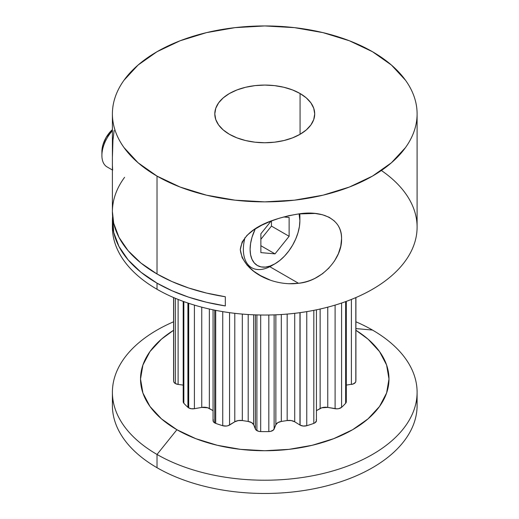 <?xml version="1.0" encoding="UTF-8"?>
<svg xmlns="http://www.w3.org/2000/svg" width="519" height="519" viewBox="0 0 519 519"><rect width="100%" height="100%" fill="white"/><g stroke="black" fill="none" stroke-linecap="round" stroke-linejoin="round"><path stroke-width="0.78" d="M300.073 93.517A49.947 28.837 0 0 1 300.073 134.298A49.947 28.837 0 0 1 229.43 134.298A49.947 28.837 180 0 1 229.43 93.517A49.947 28.837 180 0 1 300.073 93.517L300.073 134.298L306.288 129.932L310.9 124.943L313.742 119.532L314.702 113.908L313.742 108.283L310.9 102.872L306.288 97.883L300.073 93.517L292.502 89.93L283.867 87.263L274.499 85.622L264.755 85.071L255.011 85.622L245.636 87.263L237.001 89.93L229.43 93.517L223.222 97.883L218.603 102.872L215.761 108.283L214.801 113.908A49.947 28.837 180 0 1 245.636 87.263A49.947 28.837 180 0 1 300.073 93.517L300.073 134.298L292.502 137.885L283.867 140.552L274.499 142.193L264.755 142.744L255.011 142.193L245.636 140.552L237.001 137.885L229.43 134.298A49.947 28.837 180 0 1 214.801 113.908L215.761 119.532L218.603 124.943L223.222 129.932L229.43 134.298A49.947 28.837 0 0 0 283.867 140.552A49.947 28.837 0 0 0 314.702 113.908A49.947 28.837 0 0 0 300.073 93.517L300.073 134.298M157.023 289.278A152.346 87.958 0 0 1 112.5 224.033A152.346 87.958 0 0 0 157.023 289.278A152.346 87.958 180 0 0 367.718 291.912A152.346 87.958 180 0 0 381.387 170.498A152.346 87.958 180 0 1 367.718 291.912A152.346 87.958 180 0 1 157.023 289.278L157.023 283.16A152.346 87.958 180 0 1 112.402 220.964A152.346 87.958 180 0 1 112.61 216.384L113.706 232.447L118.968 246.499L128.115 259.87L140.915 272.203L157.023 283.16L157.023 289.278A152.346 87.958 180 0 0 323.052 308.344A152.346 87.958 180 0 0 417.101 227.082L417.101 113.908A152.346 87.958 180 0 1 323.052 195.17A152.346 87.958 180 0 1 157.023 176.103L157.023 273.987A152.346 87.958 0 0 0 225.324 296.751L225.324 305.925A152.346 87.958 180 0 1 157.023 283.16L157.023 289.278A152.346 87.958 0 0 1 112.402 227.082L112.402 220.964M355.911 330.279A124.229 71.726 180 0 1 350.889 430.692A124.229 71.726 180 0 1 176.908 429.726L195.734 438.639L217.214 445.27L240.518 449.35L264.755 450.732L288.992 449.35L312.295 445.27L333.769 438.639L352.596 429.726L368.049 418.852L379.525 406.455L386.597 393L388.984 379.006L386.597 365.013L379.525 351.558L368.049 339.16L355.911 330.279A124.229 71.726 180 0 1 350.889 430.692A124.229 71.726 180 0 1 176.908 429.726L157.023 454.456A152.346 87.958 180 0 0 372.48 454.456A152.346 87.958 180 0 0 372.48 330.065L355.911 328.585L372.48 330.065A152.346 87.958 180 0 1 417.101 392.26A152.346 87.958 180 0 1 323.052 473.523A152.346 87.958 180 0 1 157.023 454.456L157.023 467.71A152.346 87.958 0 0 1 112.837 398.89A152.346 87.958 0 0 0 157.023 467.71A152.346 87.958 0 0 0 323.052 486.777A152.346 87.958 0 0 0 417.101 405.514A152.346 87.958 0 0 0 416.666 398.89A152.346 87.958 0 0 1 328.319 485.453A152.346 87.958 0 0 1 157.023 467.71A152.346 87.958 0 0 0 328.319 485.453A152.346 87.958 0 0 0 416.666 398.89M173.593 297.556L173.593 379.006A91.162 52.633 0 0 0 173.683 381.355L173.683 297.595L173.683 381.355A5.709 3.296 0 0 0 175.351 383.541L175.351 298.302L175.351 383.541A5.709 3.296 0 0 0 178.101 384.423L178.101 299.431M213.056 309.824L213.056 420.585A5.709 3.296 0 0 0 214.73 422.92L214.73 310.167L214.73 422.92A5.709 3.296 0 0 0 215.696 423.368A91.162 52.633 0 0 0 222.742 425.716L222.742 311.634L222.742 425.716A5.709 3.296 0 0 0 229.554 425.035L229.554 312.659M183.207 301.383L183.207 401.738A5.709 3.296 0 0 0 183.849 403.263L183.849 301.617L183.849 403.263A91.162 52.633 0 0 0 187.923 407.331L187.923 303.038L187.923 407.331A5.709 3.296 0 0 0 188.695 407.889L188.695 303.297L188.695 407.889A5.709 3.296 0 0 0 194.404 408.706L194.404 305.101M255.374 314.877L255.374 429.031A5.709 3.296 0 0 0 256.899 430.621L256.899 314.923L256.899 430.621A5.709 3.296 0 0 0 260.681 431.581A91.162 52.633 0 0 0 268.823 431.581L268.823 315.014L268.823 431.581A5.709 3.296 0 0 0 274.129 429.031L274.129 314.877M299.956 312.659L299.956 425.035A5.709 3.296 0 0 0 300.092 425.119L300.092 312.646L300.092 425.119A5.709 3.296 0 0 0 306.761 425.716A91.162 52.633 0 0 0 313.813 423.368L313.813 310.356L313.813 423.368A5.709 3.296 0 0 0 316.447 420.585L316.447 309.824M112.402 170.005L107.07 166.923A24.977 14.422 -60 0 1 101.899 155.492A24.977 14.422 -60 0 1 112.402 130.782A24.977 14.422 -60 0 0 107.07 166.923A24.977 14.422 -60 0 1 112.402 130.782M112.402 129.627A20.215 11.671 120 0 0 101.899 151.606L102.989 144.658L106.084 137.516L112.402 129.62A20.215 11.671 120 0 0 101.99 153.397M244.987 237.611A39.963 23.07 -60 0 0 271.632 265.722L274.999 263.782L271.632 265.722A39.963 23.07 -60 0 1 251.65 267.7A39.963 23.07 -60 0 1 244.987 237.611A39.963 23.07 -60 0 0 271.632 265.722L274.999 263.782A35.201 20.325 -60 0 1 252.662 260.616A35.201 20.325 -60 0 1 255.283 228.873L252 237.313L250.58 243.521L250.106 249.405L250.58 254.738L252 259.312L254.297 262.951L257.392 265.52L261.167 266.922L265.469 267.09L270.139 266.033L274.999 263.782L279.851 260.421L284.522 256.094L288.824 250.949L292.599 245.202L295.694 239.058L297.99 232.759L299.411 226.55L299.885 220.666L299.08 213.88A35.201 20.325 120 0 1 299.885 220.666A35.201 20.325 120 0 1 274.999 263.782L274.999 263.782A35.201 20.325 -60 0 1 252.662 260.616A35.201 20.325 -60 0 1 255.283 228.873M329.111 267.869L322.591 273.669L315.098 278.268C310.103 280.785 304.575 282.459 298.522 283.283L269.809 266.708L298.522 283.283L288.875 283.718M338.336 225.921C340.445 229.521 341.528 233.797 341.573 238.753C341.541 243.748 340.483 248.731 338.382 253.7L334.45 261.089M324.381 215.307L329.987 217.759M315.098 278.268C310.005 280.818 304.484 282.492 298.522 283.283C274.266 286.579 243.028 272.514 240.291 249.652C243.061 227.854 274.246 218.051 298.522 213.951L288.908 215.664L279.41 218.188L270.25 221.399L261.608 225.285L253.759 229.872L247.025 235.347L242.165 241.932L240.291 249.652L242.146 257.703L247.012 265.053L253.739 271.268L259.772 275.271L270.204 280.078L261.602 276.29L253.739 271.268L247.012 265.053L242.146 257.703L240.291 249.652L242.165 241.932L247.025 235.347L253.759 229.872L261.608 225.285L270.25 221.399L279.41 218.188L288.908 215.664L298.522 213.951L315.078 213.458L317.888 213.802M112.402 113.908L112.402 211.791A152.346 87.958 0 0 0 157.023 273.987L157.023 176.103A152.346 87.958 180 0 1 157.023 51.712A152.346 87.958 180 0 1 372.48 51.712A152.346 87.958 180 0 1 372.48 176.103A152.346 87.958 180 0 1 157.023 176.103L138.08 162.771L124.002 147.565C120.174 142.232 117.281 136.731 115.335 131.067C113.382 125.403 112.402 119.681 112.402 113.908C112.402 108.134 113.382 102.412 115.335 96.748C117.281 91.085 120.174 85.583 124.002 80.25L138.08 65.044L157.023 51.712L180.112 40.774L206.452 32.645L235.029 27.643L264.755 25.95L294.474 27.643L323.052 32.645L349.391 40.774L372.48 51.712A152.346 87.958 180 0 1 417.101 113.908C417.101 119.681 416.128 125.403 414.175 131.067C412.222 136.731 409.335 142.232 405.508 147.565L391.423 162.771L372.48 176.103L349.391 187.041L323.052 195.17L294.474 200.172L264.755 201.865L235.029 200.172L206.452 195.17L180.112 187.041L157.023 176.103A152.346 87.958 180 0 1 112.402 113.908A152.346 87.958 180 0 1 206.452 32.645A152.346 87.958 180 0 1 372.48 51.712L391.423 65.044L405.508 80.25C409.335 85.583 412.222 91.085 414.175 96.748C416.128 102.412 417.101 108.134 417.101 113.908M341.573 238.753L340.769 246.149L338.382 253.7M269.809 266.708L298.522 283.283C321.741 281.35 342.261 258.533 341.573 238.753C342.118 218.784 321.793 210.059 298.522 213.951L315.078 213.458L322.513 214.756L329.052 217.247L334.379 220.971M335.105 305.101L335.105 408.706A5.709 3.296 0 0 0 341.586 407.331L341.586 303.038L341.586 407.331A91.162 52.633 0 0 0 345.654 403.263L345.654 301.617L345.654 403.263A5.709 3.296 0 0 0 346.296 401.738L346.296 301.383M351.402 299.431L351.402 384.423A5.709 3.296 0 0 0 355.82 381.355L355.82 297.595L355.82 381.355A91.162 52.633 0 0 0 355.911 379.006A91.162 52.633 0 0 1 355.82 381.355A91.162 52.633 0 0 0 355.911 379.006L355.911 297.556M214.73 310.167L214.73 422.92A5.709 3.296 0 0 1 213.309 419.624L213.225 421.383L214.73 422.92A5.709 3.296 0 0 0 215.696 423.368L215.696 310.356L215.696 423.368A91.162 52.633 0 0 0 222.742 425.716L226.342 426.041L228.088 425.69L234.789 421.791L229.554 425.035A5.709 3.296 0 0 1 222.742 425.716L222.742 311.634M256.899 314.923L256.899 430.621A5.709 3.296 0 0 1 255.374 429.031L253.648 424.711A7.61 4.392 0 0 0 248.199 421.454L248.199 314.52L248.199 421.454L251.702 422.648L253.648 424.711L253.648 314.806L253.648 424.711L255.945 429.888L258.637 431.308L260.681 431.581L260.681 315.014L260.681 431.581A91.162 52.633 0 0 0 268.823 431.581L270.633 431.367L273.429 430.017L275.861 424.711L274.129 429.031A5.709 3.296 0 0 1 268.823 431.581L268.823 315.014M112.402 211.609L113.706 223.274L118.968 237.326L128.115 250.69L140.915 263.023L157.023 273.987L172.01 281.57L188.579 287.961L206.452 293.053L225.324 296.751L225.324 305.925L206.452 302.227L188.579 297.14L172.01 290.75L157.023 283.16A152.346 87.958 180 0 1 112.61 216.384M112.428 165.795L112.649 170.115M114.135 130.431L112.954 140.182L112.428 156.744M283.627 216.968L289.122 217.461L283.627 216.968L289.122 217.461L289.122 236.301L274.999 253.875L260.869 252.61L260.869 233.777L271.074 221.081M299.885 220.666L299.885 216.78A39.963 23.07 120 0 0 299.761 213.796A39.963 23.07 120 0 1 299.833 218.81A39.963 23.07 120 0 0 299.761 213.796M260.869 245.714L274.999 253.875L260.869 252.61L260.869 233.777L260.869 252.61L274.999 253.875L260.869 245.714L274.999 253.875L289.122 236.301L271.463 226.102L271.463 220.925M289.122 236.301L289.122 217.461L289.122 236.301L271.463 226.102L260.869 239.285L271.463 226.102L289.122 236.301L274.999 253.875M300.092 312.646L300.092 425.119A5.709 3.296 0 0 1 299.956 425.035L294.714 421.791A7.61 4.392 0 0 0 287.176 420.546L287.176 314.086L287.176 420.546L291.243 420.565L294.714 421.791L294.714 313.327L294.714 421.791L299.956 425.035A5.709 3.296 0 0 0 300.092 425.119L303.258 426.047L306.761 425.716L306.761 311.634L306.761 425.716A91.162 52.633 0 0 0 313.813 423.368L315.189 422.654L316.447 420.682M275.861 314.806L275.861 424.711L275.861 314.806L275.861 424.711L277.801 422.648L281.304 421.454A7.61 4.392 0 0 0 275.861 424.711L274.129 429.031M287.176 314.086L287.176 420.546L281.304 421.454L281.304 314.52L281.304 421.454A7.61 4.392 0 0 0 275.861 424.711M234.789 313.327L234.789 421.791L234.789 313.327L234.789 421.791L238.26 420.565L242.328 420.546A7.61 4.392 0 0 0 234.789 421.791L229.554 425.035M248.199 314.52L248.199 421.454L242.328 420.546L242.328 314.086L242.328 420.546A7.61 4.392 0 0 0 234.789 421.791M201.748 307.17L201.748 407.409L207.723 407.791L213.056 410.639L209.358 408.505L209.358 309.019L209.358 408.505A7.61 4.392 0 0 0 201.748 407.409L201.748 307.17L201.748 407.409L194.404 408.706L191.349 408.751L188.695 407.889L188.695 303.297M173.683 297.595L173.683 381.355A91.162 52.633 0 0 1 173.593 379.006A91.162 52.633 0 0 0 173.683 381.355L174.163 382.535L175.351 383.541A5.709 3.296 0 0 0 178.101 384.423L183.207 385.098L178.101 384.423L175.351 383.541L175.351 298.302M346.296 385.098L353.108 384.015L355.444 382.399L355.82 381.355L355.82 297.595M320.145 309.019L320.145 408.505L320.145 309.019L320.145 408.505L316.447 410.639L321.78 407.791L327.755 407.409A7.61 4.392 0 0 0 320.145 408.505L316.447 410.639M327.755 307.17L327.755 407.409L335.105 408.706L327.755 407.409L327.755 307.17L327.755 407.409A7.61 4.392 0 0 0 320.145 408.505M112.402 392.26A152.346 87.958 0 0 1 173.593 321.786A152.346 87.958 0 0 0 157.023 454.456L176.908 429.726L161.461 418.852L149.978 406.455L142.907 393L140.526 379.006L142.907 365.013L149.978 351.558L161.461 339.16L173.593 330.279A124.229 71.726 180 0 0 176.908 429.726L157.023 454.456L157.023 467.71A152.346 87.958 0 0 1 112.402 405.514L112.402 392.26A152.346 87.958 0 0 0 157.023 454.456L157.023 467.71M183.291 401.181L183.849 403.263A91.162 52.633 0 0 0 187.923 407.331A5.709 3.296 0 0 0 188.695 407.889A5.709 3.296 0 0 0 194.404 408.706L201.748 407.409L194.404 408.706M253.648 314.806L253.648 424.711A7.61 4.392 0 0 0 248.199 421.454L242.328 420.546L242.328 314.086M294.714 313.327L294.714 421.791A7.61 4.392 0 0 0 287.176 420.546L281.304 421.454L281.304 314.52M327.755 407.409L336.935 408.849L338.745 408.648L341.586 407.331A91.162 52.633 0 0 0 345.654 403.263L346.218 401.181M355.911 328.585L372.48 330.065A152.346 87.958 0 0 0 355.911 321.786A152.346 87.958 0 0 1 372.48 330.065A152.346 87.958 180 0 1 372.48 454.456A152.346 87.958 180 0 1 157.023 454.456A152.346 87.958 0 0 1 173.593 321.786M173.683 381.355A5.709 3.296 0 0 0 175.351 383.541M187.923 303.038L187.923 407.331A5.709 3.296 0 0 0 188.695 407.889M157.023 176.103L157.023 273.987A152.346 87.958 0 0 0 225.324 296.751L225.324 305.925A152.346 87.958 180 0 1 157.023 283.16M341.586 303.038L341.586 407.331A91.162 52.633 0 0 0 345.654 403.263L345.654 301.617M183.849 301.617L183.849 403.263A91.162 52.633 0 0 0 187.923 407.331M215.696 310.356L215.696 423.368A91.162 52.633 0 0 0 222.742 425.716M260.681 315.014L260.681 431.581A91.162 52.633 0 0 0 268.823 431.581M124.586 177.323A152.346 87.958 0 0 0 157.023 273.987M274.999 263.782A35.201 20.325 120 0 0 299.08 213.88M260.869 239.285L271.463 226.102M306.761 311.634L306.761 425.716A91.162 52.633 0 0 0 313.813 423.368L313.813 310.356M287.176 420.546L281.304 421.454M299.956 425.035L294.714 421.791M300.092 425.119A5.709 3.296 0 0 0 306.761 425.716M248.199 421.454L242.328 420.546M255.374 429.031L253.648 424.711M256.899 430.621A5.709 3.296 0 0 0 260.681 431.581M209.358 309.019L209.358 408.505A7.61 4.392 0 0 0 201.748 407.409M213.056 410.639L209.358 408.505M214.73 422.92A5.709 3.296 0 0 0 215.696 423.368M183.207 385.098L178.101 384.423M351.402 384.423A5.709 3.296 0 0 0 355.82 381.355M313.813 423.368A5.709 3.296 0 0 0 316.201 419.624M335.105 408.706A5.709 3.296 0 0 0 341.586 407.331M176.908 429.726A124.229 71.726 180 0 1 173.593 330.279M372.48 330.065A152.346 87.958 0 0 0 355.911 321.786M417.101 392.26L417.101 405.514M101.899 155.492L101.899 151.606M246.96 264.995L251.65 267.7"/></g></svg>
